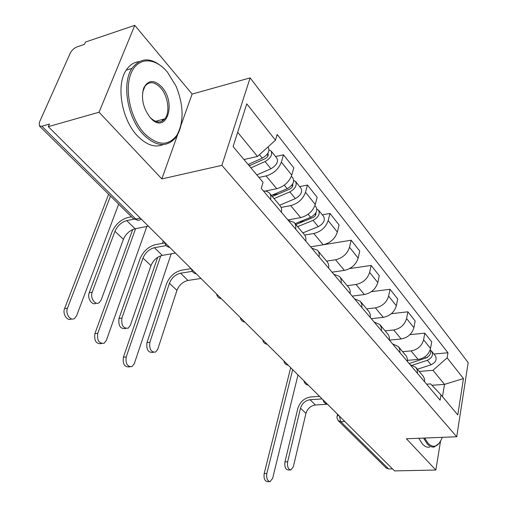 <?xml version="1.0" encoding="UTF-8"?>
<svg xmlns="http://www.w3.org/2000/svg" width="507" height="507" viewBox="0 0 507 507"><rect width="100%" height="100%" fill="white"/><g stroke="black" fill="none" stroke-linecap="round" stroke-linejoin="round"><path stroke-width="0.76" d="M134.78 25.35L99.055 112.218L48.298 126.661L394.528 470.902L435.843 470.033L406.418 438.77L456.725 436.761L468.183 362.568L250.135 77.888L192.109 94.068L134.78 25.35L85.468 42.043L84.435 44.382L77.058 46.872C74.066 48.121 71.798 50.206 70.251 53.14L39.331 122.472L39.464 126.059L41.872 126.23L135.819 219.081C137.397 220.52 138.867 220.697 140.23 219.607L141.516 219.347M99.055 112.218L161.841 178.927L221.876 165.352L456.725 436.761M48.298 126.661L49.439 124.063L41.872 126.23M435.843 470.033L440.532 441.198M392.5 468.886L388.654 468.975L386.106 467.91M407.571 360.344L418.11 359.431C424.657 358.259 428.795 354.602 430.525 348.461L431.691 341.857L424.796 333.156L423.592 339.804C421.824 345.989 417.641 349.691 411.05 350.907L402.634 351.674M424.619 381.828L424.524 379.255L423.472 376.555L416.114 367.721M409.948 334.658L424.796 333.156M410.087 364.628L415.803 367.328L417.172 369.837L417.489 373.393M389.446 340.127L401.157 338.961C407.818 337.687 412.064 333.929 413.889 327.68L415.151 320.975L407.882 311.805L406.582 318.548C404.713 324.841 400.422 328.644 393.705 329.968L385.155 330.868M407.508 361.573L407.444 358.962L406.405 356.237L398.654 346.934M391.347 313.706L407.882 311.805M392.564 343.879L398.337 346.534L399.706 349.07L399.985 352.663M371.314 318.719L383.267 317.363C390.048 315.975 394.408 312.103 396.341 305.759L397.697 298.953L390.022 289.269L388.616 296.113C386.638 302.508 382.234 306.424 375.402 307.863L366.707 308.902M389.439 340.172L389.306 337.035L388.387 334.785L380.206 324.974M371.371 291.683L390.022 289.269M374.065 321.97L379.889 324.575L381.372 327.604L381.486 330.754M352.219 296.107L364.368 294.548C371.27 293.033 375.744 289.047 377.791 282.589L379.261 275.688L371.149 265.44L369.628 272.392C367.531 278.894 362.999 282.925 356.047 284.497L347.206 285.695M370.325 317.54L370.237 314.365L369.33 312.103L360.68 301.735M349.634 268.571L371.149 265.44M354.488 298.794L360.369 301.335L361.827 304.377L361.903 307.572M332.015 272.183L344.367 270.396C351.395 268.748 355.996 264.641 358.164 258.076L359.761 251.066L351.161 240.217L349.513 247.27C347.289 253.88 342.631 258.038 335.552 259.755L326.565 261.118M350.071 293.566C350.457 290.834 349.855 288.629 348.265 286.949L339.994 277.101M324.087 244.621L351.161 240.217M333.752 274.236L339.36 276.353C340.951 278.026 341.541 280.238 341.141 282.982M310.614 246.839L323.168 244.799C330.323 242.999 335.051 238.759 337.364 232.086L339.088 224.981L329.968 213.466L328.181 220.615C325.811 227.339 321.02 231.636 313.808 233.505L304.682 235.058M328.58 268.114C329.011 265.345 328.435 263.127 326.85 261.46L318.022 250.952M322.313 214.854L329.968 213.466M311.735 248.17L317.395 250.205C318.979 251.865 319.543 254.089 319.087 256.878M287.9 219.943L300.651 217.623C307.939 215.652 312.813 211.273 315.272 204.492L317.141 197.286L307.445 185.042L305.506 192.299C302.983 199.124 298.046 203.567 290.707 205.614L281.119 207.439M305.734 241.059C306.222 238.252 305.677 236.021 304.099 234.373L294.656 223.131M299.669 186.614L307.445 185.042M288.337 220.456L294.035 222.389C295.606 224.031 296.139 226.268 295.625 229.094M265.408 191.006L276.708 188.712C284.123 186.557 289.148 182.032 291.766 175.137L293.807 167.83L283.476 154.793L281.366 162.145C278.673 169.085 273.584 173.673 266.105 175.916L258.957 177.437M281.391 212.237C281.936 209.391 281.429 207.154 279.864 205.525L269.743 193.478M275.574 156.562L283.476 154.793M263.399 190.936L266.663 191.291L269.135 192.749C270.694 194.365 271.182 196.608 270.605 199.466M431.926 385.269L444.512 384.382L432.984 370.332L419.219 371.422M426.609 384.186L430.633 383.9L440.976 394.858L457.796 414.954L463.461 378.552L444.512 384.382L442.484 396.658M432.984 370.332L447.13 357.847L447.973 352.783L277.164 134.475L275.472 140.198L246.776 103.815L233.1 146.555L263.051 182.33L261.257 188.395L440.095 400.156L440.976 394.858M447.13 357.847L463.461 378.552M250.135 77.888L221.876 165.352M192.109 94.068L180.936 125.4M177.786 134.235L161.841 178.927M243.962 159.528L257.493 156.46L237.663 132.295M433.922 354.032L447.973 352.783M275.472 140.198L257.493 156.46M290.365 469.957L288.255 470.008C285.498 469.507 284.402 466.789 284.966 461.845L287.653 461.769C287.095 466.719 288.191 469.444 290.942 469.945L293.35 466.706L305.943 413.376C307.534 408.541 310.69 405.739 315.424 404.979L327.452 404.212M319.556 396.36L310.696 396.968C304.308 398.033 300.036 401.823 297.863 408.35L284.966 461.845M287.653 461.769L300.499 408.192C302.115 403.331 305.296 400.505 310.043 399.725L322.122 398.914M269.547 481.599L267.468 481.631C264.686 481.111 263.589 478.418 264.185 473.538L266.828 473.487C266.232 478.367 267.328 481.067 270.111 481.587L272.639 478.31L298.008 374.939M425.937 358.005L427.09 357.625L429.41 355.458M412.584 365.129L427.388 360.268C432.135 357.841 433.548 354.805 431.615 351.148L430.677 350.4M417.394 369.248L431.083 364.787C435.811 362.385 437.205 359.355 435.272 355.711L431.894 351.497M427.002 357.505L427.496 357.467M409.168 363.538L425.633 358.113C430.018 355.996 431.565 353.132 430.285 349.519M290.701 367.676L264.185 473.538M266.828 473.487L292.678 369.641M424.632 438.042L428.098 443.327C433.479 448.429 438.016 446.895 441.711 438.72L442.237 437.338M439.246 443.156L434.404 446.933C432.027 447.466 429.676 446.483 427.338 443.993L423.548 438.086M429.702 447.098C427.312 447.63 424.942 446.648 422.591 444.164L418.788 438.276M167.405 72.114C154.895 56.942 137.606 56.86 130.99 73.534C124.177 89.98 130.66 118.809 144.267 133.366C157.436 145.87 168.343 146.434 176.994 135.065C184.06 121.699 183.749 105.405 176.068 86.177L167.405 72.114M180.898 125.565C179.725 130.736 177.792 134.982 175.092 138.291C166.195 147.752 155.554 146.441 143.183 134.355C127.51 118.194 121.509 83.427 131.928 68.407C140.895 56.854 151.764 57.05 164.534 68.996M161.79 86.989C177.292 103.884 165.814 135.73 150.224 117.605C143.075 108.175 140.902 98.314 143.696 88.041C148.126 79.764 154.153 79.415 161.79 86.989M149.92 117.263C155.731 122.954 160.732 123.467 164.908 118.809C170.257 112.364 168.071 96.127 160.732 87.952C154.635 81.557 149.356 81.025 144.894 86.342L142.581 92.458M163.292 144.565C155.11 148.006 146.485 145.103 137.429 135.857C121.718 119.785 115.729 85.163 126.192 70.181C129.519 65.111 133.747 62.272 138.88 61.664M162.95 119.329L162.107 121.205M153.488 352.321L152.67 352.409C148.095 352.657 146.193 349.393 146.967 342.618L149.863 342.288C149.096 349.076 150.997 352.346 155.56 352.099L157.791 349.158L176.93 290.391C179.129 285.048 182.812 281.734 187.964 280.453L200.968 278.457M191.107 268.653L181.538 270.193C174.585 271.967 169.604 276.461 166.581 283.673L146.967 342.618M149.863 342.288L169.427 283.242C171.67 277.868 175.378 274.528 180.549 273.21L192.305 271.34M129.862 366.827L129.114 366.903C124.481 367.119 122.58 363.893 123.404 357.22L126.237 356.915C125.413 363.601 127.314 366.84 131.94 366.624L134.311 363.614L171.182 253.842M295.847 224.55L312.984 217.554C315.335 216.274 316.273 214.74 315.81 212.953M297.615 226.654L313.079 220.355C318.497 217.25 320.316 213.834 318.523 210.12L316.932 209.182M302.85 232.89L318.244 226.68C323.637 223.6 325.431 220.203 323.631 216.489L318.795 210.462M299.187 222.015L304.308 221.096M295.118 223.682L310.614 217.338C316.051 214.214 317.87 210.798 316.083 207.084L314.917 205.627M163.286 240.99L162.455 243.373M157.671 257.322L123.404 357.22M126.237 356.915L160.776 255.775M125.711 328.466L125.343 328.511C120.317 329.049 118.201 325.697 118.987 318.447L121.914 318.054C121.135 325.317 123.252 328.682 128.265 328.143L130.337 325.355L150.953 265.63C153.291 260.199 157.075 256.776 162.297 255.382L175.466 253.101M164.832 242.942L155.497 244.64C148.456 246.579 143.329 251.212 140.122 258.545L118.987 318.447M121.914 318.054L142.999 258.044C145.382 252.587 149.191 249.133 154.439 247.701L166.182 245.591M101.546 343.575L101.273 343.607C96.178 344.12 94.055 340.805 94.898 333.657L97.756 333.302C96.913 340.463 99.036 343.784 104.125 343.277L106.337 340.412L146.853 226.471M272.297 196.513L289.782 189.073C292.387 187.558 293.319 185.904 292.564 184.123L292.64 184.225M274.046 198.598L289.827 191.9C295.378 188.642 297.279 185.156 295.53 181.455L293.762 180.505M279.611 205.227L295.321 198.624C300.841 195.398 302.723 191.938 300.962 188.23L295.803 181.791M272.044 195.151L278.558 193.851M271.384 195.429L287.203 188.686C292.767 185.41 294.681 181.924 292.938 178.223L291.386 176.284M132.72 229.525L94.898 333.657M97.756 333.302L135.603 228.663M96.248 303.11C92.28 306.114 86.893 298.217 89.219 292.729L92.179 292.273C89.828 297.831 95.348 305.784 99.29 302.616L101.14 300.043L123.391 239.355C125.882 233.828 129.773 230.298 135.065 228.771L148.38 226.173M131.446 216.768L127.859 217.503C120.717 219.626 115.444 224.411 112.034 231.87L89.219 292.729M92.179 292.273L114.937 231.3C117.472 225.742 121.395 222.18 126.712 220.615L133.937 219.151M71.582 318.897C67.507 321.717 62.228 314.017 64.579 308.611L67.463 308.186C65.073 313.706 70.562 321.489 74.611 318.409L76.595 315.76L118.67 204.169M249.203 165.795L265.072 158.742C267.804 157.1 268.761 155.395 267.943 153.627L267.766 153.469M250.927 167.849L265.06 161.587C270.751 158.165 272.747 154.616 271.055 150.934L269.065 149.99M256.853 174.928L270.915 168.755C276.575 165.377 278.552 161.841 276.841 158.152L271.321 151.27M248.95 165.491L250.819 165.079M248.1 164.471L262.265 158.165C267.969 154.73 269.978 151.168 268.292 147.486L267.924 147.03M108.637 194.276L64.579 308.611M67.463 308.186L110.482 196.095M266.105 175.916L276.708 188.712M290.707 205.614L300.651 217.623M313.808 233.505L323.168 244.799M335.552 259.755L344.367 270.396M356.047 284.497L364.368 294.548M375.402 307.863L383.267 317.363M393.705 329.968L401.157 338.961M411.05 350.907L418.11 359.431M305.506 192.299L315.272 204.492M328.181 220.615L337.364 232.086M349.513 247.27L358.164 258.076M369.628 272.392L377.791 282.589M388.616 296.113L396.341 305.759M406.582 318.548L413.889 327.68M423.592 339.804L430.525 348.461M281.366 162.145L291.766 175.137M339.31 416.006L340.786 421.659L388.654 468.975M344.792 421.45L340.786 421.659L338.099 420.55M140.338 218.175L135.819 219.081L133.404 218.701L137.936 220.272M133.088 218.384L39.464 126.059M336.99 416.665L337.155 415.943L338.524 415.227M315.424 404.979L310.043 399.725M305.943 413.376L300.499 408.192M427.388 360.268L431.083 364.787M424.695 356.972L425.633 358.113M187.964 280.453L180.549 273.21M176.93 290.391L169.427 283.242M315.088 213.973L315.779 214.829M313.079 220.355L318.244 226.68M308.098 214.265L310.614 217.338M162.297 255.382L154.439 247.701M150.953 265.63L142.999 258.044M291.798 185.188L292.666 186.265M289.827 191.9L295.321 198.624M284.313 185.15L287.203 188.686M135.065 228.771L126.712 220.615M123.391 239.355L114.937 231.3M266.993 154.527L268.057 155.845M265.06 161.587L270.915 168.755M259.438 154.705L262.265 158.165M323.048 399.833C323.517 402.184 324.924 403.578 327.256 404.022M303.985 380.884C304.466 383.292 305.898 384.718 308.288 385.162M283.901 360.914C284.389 363.38 285.853 364.837 288.299 365.287M262.702 339.836C263.203 342.371 264.698 343.86 267.208 344.316M240.305 317.566C240.806 320.164 242.346 321.692 244.919 322.154M216.59 293.99C217.11 296.658 218.688 298.224 221.325 298.693M191.45 268.989C191.982 271.739 193.598 273.349 196.31 273.824M164.743 242.435C165.288 245.268 166.955 246.928 169.744 247.416M386.442 468.24L338.232 420.696L336.959 417.888L337.529 414.232M164.908 118.809L155.503 121.319M126.192 70.181L131.928 68.407"/></g></svg>
